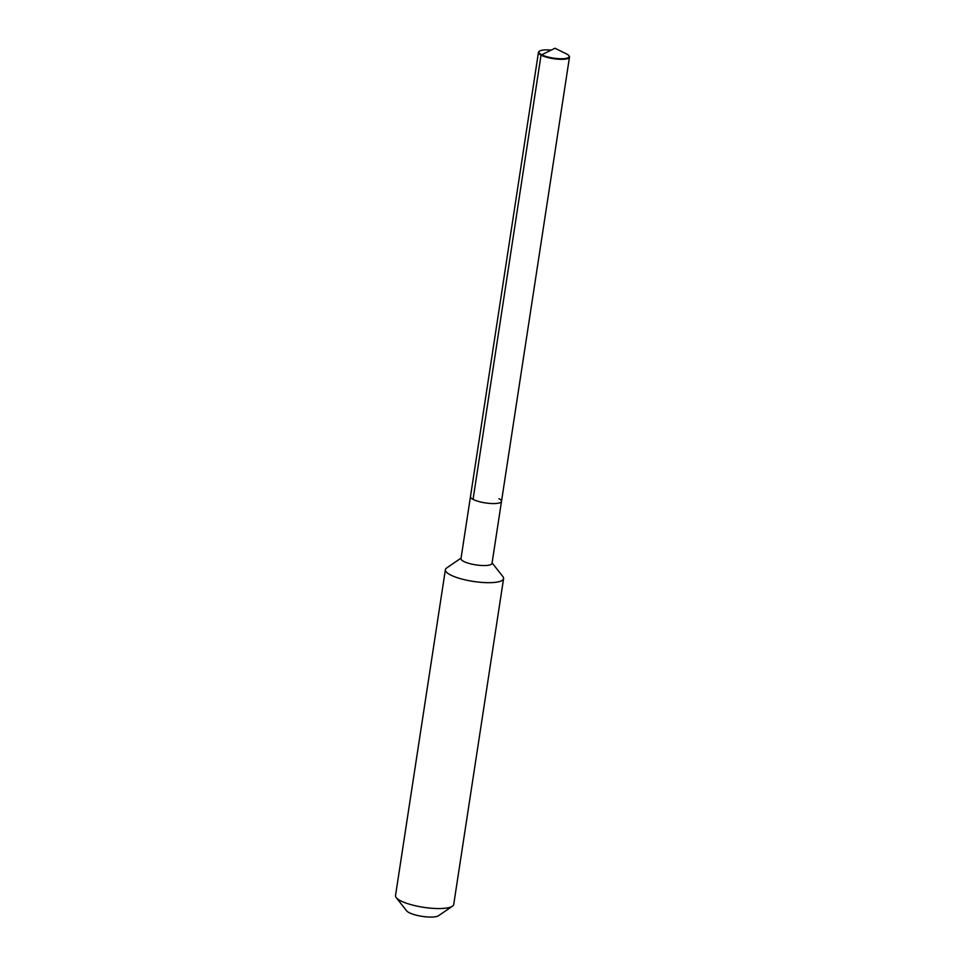 <?xml version="1.0" encoding="UTF-8"?>
<svg xmlns="http://www.w3.org/2000/svg" width="965" height="965" viewBox="0 0 965 965"><rect width="100%" height="100%" fill="white"/><g stroke="black" fill="none" stroke-linecap="round" stroke-linejoin="round"><path stroke-width="1.45" d="M498.905 498.664A15.705 3.932 -171.3 0 1 501.498 501.402A15.705 3.932 -171.3 0 1 490.196 503.453A15.705 3.932 -171.3 0 1 473.055 499.375A15.705 3.932 8.7 0 1 470.462 496.649A15.705 3.932 8.7 0 0 473.055 499.375A15.705 3.932 -171.3 0 0 490.196 503.453A15.705 3.932 -171.3 0 0 501.498 501.402L569.483 57.152A15.705 3.932 -171.3 0 1 558.18 59.203A15.705 3.932 -171.3 0 1 541.039 55.126A15.705 3.932 -171.3 0 1 538.446 52.399A15.705 3.932 -171.3 0 1 538.94 51.615L539.399 51.229A15.295 3.836 -171.3 0 1 551.075 50.096M501.498 501.402L492.017 563.379A15.705 3.932 -171.3 0 1 480.715 565.43A15.705 3.932 -171.3 0 1 463.574 561.365A15.705 3.932 8.7 0 1 460.981 558.626L538.446 52.399M461.053 558.12L446.662 567.963A29.445 7.37 8.7 0 0 445.384 569.7A29.445 7.37 8.7 0 0 450.257 574.814A29.445 7.37 -171.3 0 0 482.391 582.45A29.445 7.37 -171.3 0 0 503.585 578.602A29.445 7.37 -171.3 0 0 502.886 576.563L492.09 562.872M503.585 578.602L453.719 904.47A29.445 7.37 -171.3 0 1 452.44 906.207A29.445 7.37 -171.3 0 1 428.81 907.993A29.445 7.37 -171.3 0 1 400.391 900.683A29.445 7.37 8.7 0 1 396.217 897.607A29.445 7.37 8.7 0 1 395.517 895.568L445.384 569.7M396.217 897.607L406.663 910.864A16.682 4.174 8.7 0 0 409.027 912.613A16.682 4.174 -171.3 0 0 425.119 916.75A16.682 4.174 -171.3 0 0 438.52 915.737L452.44 906.207M566.624 53.968L554.959 48.25L566.624 53.968A15.295 3.836 -171.3 0 1 568.916 55.753A15.295 3.836 -171.3 0 1 559.7 58.72A15.295 3.836 -171.3 0 1 541.437 54.655A15.295 3.836 -171.3 0 1 539.399 51.229M568.916 55.753L569.241 56.247A15.705 3.932 -171.3 0 1 569.483 57.152M554.959 48.25L541.039 55.126L473.055 499.375"/></g></svg>
